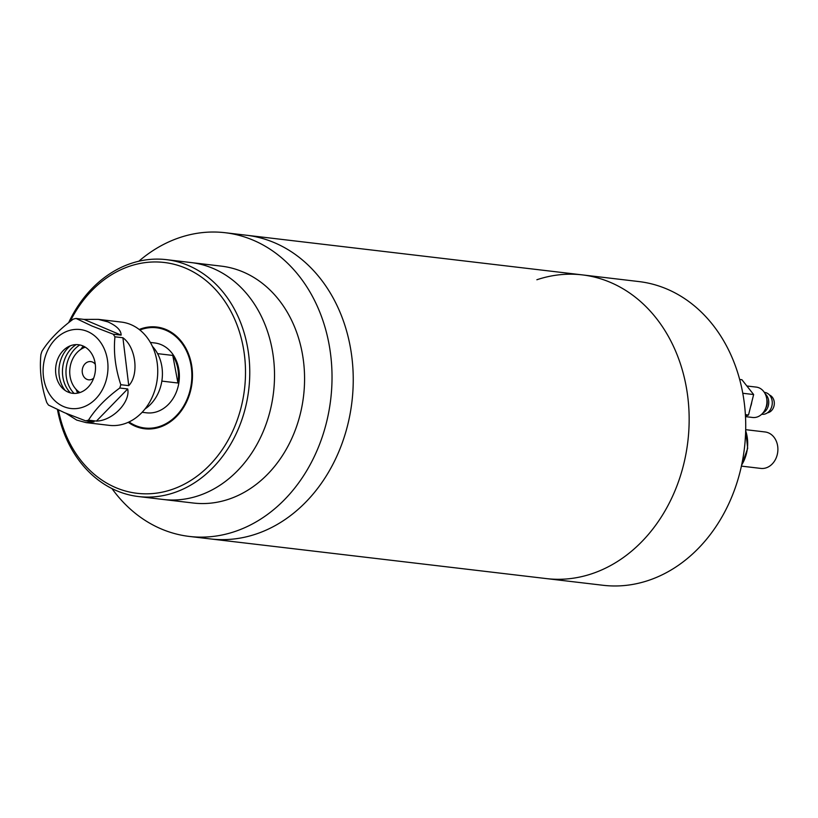 <?xml version="1.0" encoding="UTF-8"?>
<svg xmlns="http://www.w3.org/2000/svg" width="818" height="818" viewBox="0 0 818 818"><rect width="100%" height="100%" fill="white"/><g stroke="black" fill="none" stroke-linecap="round" stroke-linejoin="round"><path stroke-width="1.23" d="M536.874 279.756A152.905 124.326 96.7 0 1 582.314 274.889L638.889 281.566A152.905 124.326 96.7 0 1 742.662 392.62A152.905 124.326 96.7 0 1 648.47 580.422A152.905 124.326 96.7 0 1 603.03 585.279L546.455 578.602A152.905 124.326 -83.3 0 0 591.895 573.735A152.905 124.326 -83.3 0 0 689.063 413.407A152.905 124.326 -83.3 0 0 582.314 274.889A152.905 124.326 96.7 0 1 689.063 413.407A152.905 124.326 96.7 0 1 591.895 573.735A152.905 124.326 96.7 0 1 546.455 578.602L189.326 536.434A152.905 124.326 96.7 0 1 111.964 488.581M255.983 534.072A152.905 124.326 96.7 0 1 210.543 538.939A152.905 124.326 96.7 0 0 255.983 534.072A152.905 124.326 96.7 0 0 353.151 373.744A152.905 124.326 96.7 0 0 246.402 235.226A152.905 124.326 96.7 0 1 353.151 373.744A152.905 124.326 96.7 0 1 255.983 534.072M138.815 261.239A152.905 124.326 96.7 0 1 179.756 237.578A152.905 124.326 96.7 0 1 225.195 232.721A152.905 124.326 96.7 0 1 331.934 371.239A152.905 124.326 96.7 0 1 234.766 531.567A152.905 124.326 96.7 0 1 189.326 536.434M68.64 322.681A119.264 96.974 96.7 0 1 130.992 263.447A119.264 96.974 96.7 0 1 166.443 259.654L191.187 262.578A119.264 96.974 96.7 0 1 274.449 370.626A119.264 96.974 96.7 0 1 198.662 495.677A119.264 96.974 96.7 0 1 163.222 499.471L193.273 503.019A119.264 96.974 -83.3 0 0 228.713 499.225A119.264 96.974 -83.3 0 0 304.5 374.174A119.264 96.974 -83.3 0 0 221.249 266.126L191.187 262.578A119.264 96.974 96.7 0 1 274.449 370.626A119.264 96.974 96.7 0 1 198.662 495.677A119.264 96.974 96.7 0 1 163.222 499.471L138.467 496.546A119.264 96.974 96.7 0 1 57.465 409.573M166.443 259.654A119.264 96.974 96.7 0 1 249.694 367.701A119.264 96.974 96.7 0 1 173.907 492.763A119.264 96.974 96.7 0 1 138.467 496.546M70.184 321.454A116.207 94.489 96.7 0 1 129.776 266.177A116.207 94.489 96.7 0 1 243.171 346.883A116.207 94.489 96.7 0 1 171.596 489.614A116.207 94.489 96.7 0 1 58.405 410.002M128.252 422.292A51.227 41.646 -83.3 0 0 144.674 428.765A51.227 41.646 -83.3 0 0 159.899 427.139A51.227 41.646 -83.3 0 0 192.455 373.427A51.227 41.646 -83.3 0 0 156.688 327.026A51.227 41.646 -83.3 0 0 141.473 328.652A51.227 41.646 -83.3 0 0 139.213 329.49M161.944 328.069A51.227 41.646 -83.3 0 0 160.093 328.192M148.252 428.417A51.227 41.646 -83.3 0 0 150.031 428.969M77.71 393.131A38.231 31.084 96.7 0 1 76.217 389.634M80.992 349.143A38.231 31.084 96.7 0 1 83.272 346.086M150.369 342.445L154.806 342.967A35.174 28.599 96.7 0 1 179.357 374.828A35.174 28.599 96.7 0 1 157.015 411.699A35.174 28.599 96.7 0 1 146.565 412.824L142.117 412.292M145.021 408.949A38.231 31.084 -83.3 0 0 152.414 346.372M157.577 353.642L172.782 355.431A35.174 28.599 96.7 0 1 177.935 383.008L161.852 381.106M177.935 383.008L172.782 355.431M129.019 421.945A50.46 41.033 -83.3 0 0 143.692 427.865A50.46 41.033 -83.3 0 0 144.766 428.008A50.46 41.033 -83.3 0 0 191.351 383.376A50.46 41.033 -83.3 0 0 157.68 327.926A50.46 41.033 -83.3 0 0 156.606 327.783A50.46 41.033 -83.3 0 0 139.878 330.012M93.651 378.213A9.172 7.464 96.7 0 1 88.61 379.808A9.172 7.464 96.7 0 1 88.416 379.777A9.172 7.464 96.7 0 1 82.301 369.695A9.172 7.464 96.7 0 1 90.767 361.587A9.172 7.464 96.7 0 1 90.962 361.607A9.172 7.464 96.7 0 1 95.297 364.307M79.939 392.548A24.468 19.898 96.7 0 1 74.929 387.988A24.468 19.898 96.7 0 1 79.366 350.441A24.468 19.898 96.7 0 1 85.297 347.169M85.655 420.841L64.438 412.661L48.518 405.104A51.994 42.27 -83.3 0 1 46.749 402.487C41.329 386.219 39.376 370.247 40.9 354.593A51.994 42.27 -83.3 0 1 41.953 351.29C48.824 340.237 59.254 329.511 73.231 319.132A51.994 42.27 -83.3 0 1 76.054 318.458L84.009 319.398L98.344 319.368L107.945 321.903C116.718 325.891 121.115 330.298 121.136 335.124L113.181 334.194A51.994 42.27 -83.3 0 1 114.949 336.811L122.904 337.752C135.9 347.047 139.295 374.613 128.753 385.646L120.798 384.705A51.994 42.27 -83.3 0 1 119.755 388.008L127.71 388.949C130.502 402.241 112.516 420.769 96.432 421.096L88.477 420.166A51.994 42.27 -83.3 0 1 85.655 420.841L94.039 421.873L86.156 422.63L76.739 420.104L65.931 413.284M86.156 422.63L109.234 425.35A51.994 42.27 -83.3 0 0 156.32 384.634A51.994 42.27 -83.3 0 0 130.931 324.623A51.994 42.27 -83.3 0 0 121.422 322.087L98.344 319.368M87.475 331.474A39.755 32.321 96.7 0 1 105.716 381.801A39.755 32.321 96.7 0 1 63.62 406.566A39.755 32.321 96.7 0 1 45.379 356.239A39.755 32.321 96.7 0 1 87.475 331.474M119.755 388.008C105.911 398.243 95.481 408.959 88.477 420.166M114.949 336.811C113.405 352.261 115.358 368.223 120.798 384.705M76.054 318.458L91.964 326.014L113.181 334.194M70.399 345.769A29.049 23.62 -83.3 0 0 65.123 390.431M82.884 345.912A24.468 19.898 -83.3 0 0 67.638 347.108A24.468 19.898 -83.3 0 0 62.751 388.499A24.468 19.898 -83.3 0 0 68.201 392.129A24.468 19.898 -83.3 0 0 94.111 376.883A24.468 19.898 -83.3 0 0 82.884 345.912M79.816 344.951A29.049 23.62 -83.3 0 0 74.101 393.427M70.45 392.896A29.049 23.62 96.7 0 1 76.156 344.623M769.534 395.063A9.172 7.464 96.7 0 1 774.298 403.969A9.172 7.464 96.7 0 1 768.491 412.569A9.172 7.464 96.7 0 1 767.437 412.824M764.319 392.364L764.595 392.395A11.012 8.947 96.7 0 1 772.274 402.374A11.012 8.947 96.7 0 1 765.28 413.918A11.012 8.947 96.7 0 1 762.008 414.266L761.742 414.235M746.875 385.994L756.251 387.098A15.286 12.434 96.7 0 1 766.926 400.953A15.286 12.434 96.7 0 1 757.212 416.986A15.286 12.434 96.7 0 1 752.672 417.477L745.495 416.628M742.713 392.875L742.887 393.877M743.041 393.294L753.644 394.542L748.511 415.012L745.382 414.644M739.666 379.47L741.916 379.736L753.644 394.542M748.511 415.012L745.464 416.035M765.167 393.826A11.012 8.947 96.7 0 1 768.654 403.959A11.012 8.947 96.7 0 1 762.897 413.008M765.812 407.947A9.172 7.464 -83.3 0 0 766.814 399.419M751.783 401.986A15.286 12.434 96.7 0 1 750.627 406.577M741.394 466.117L760.781 468.407A18.354 14.918 -83.3 0 0 776.977 455.667A18.354 14.918 -83.3 0 0 770.893 434.235A18.354 14.918 -83.3 0 0 765.086 431.965L745.699 429.675M745.515 434.982L745.086 441.546M121.136 335.124L84.009 319.398M96.432 421.096L127.71 388.949M128.753 385.646L122.904 337.752M741.619 465.053A34.407 27.976 -83.3 0 0 745.668 430.769M582.314 274.889L225.195 232.721M156.606 327.783L163.723 328.621M144.766 428.008L151.892 428.847M74.929 387.988L78.763 392.896M79.366 350.441L84.234 346.556M745.689 430.125L747.683 448.387L741.486 465.687"/></g></svg>
